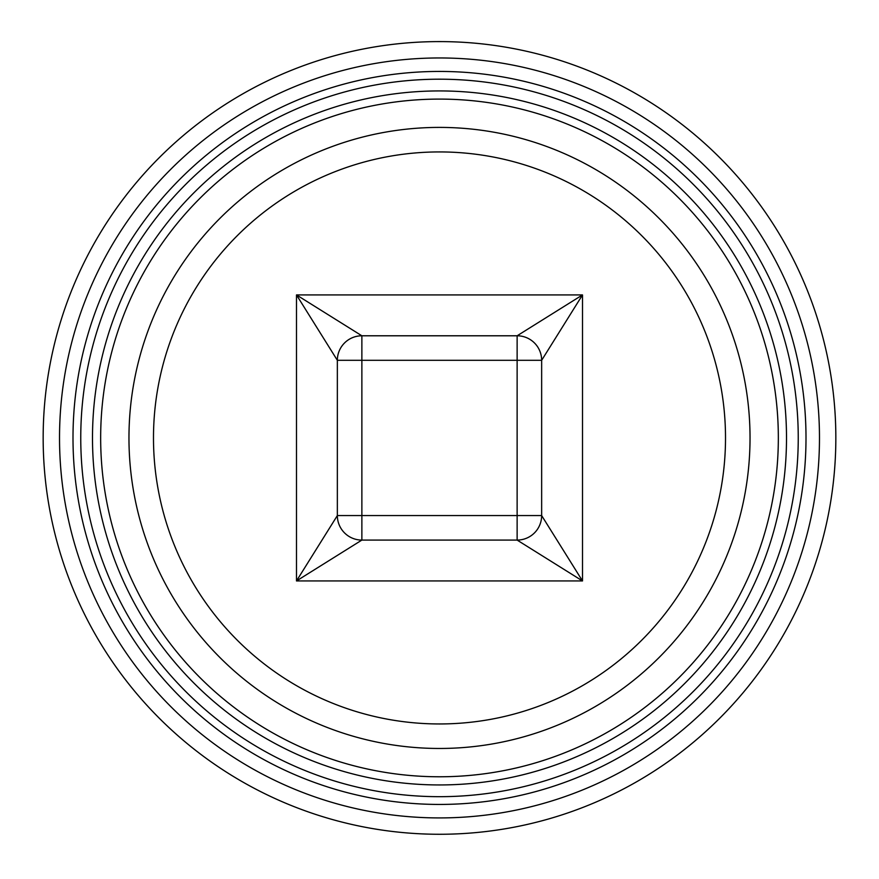 <?xml version="1.0" encoding="UTF-8"?>
<svg xmlns="http://www.w3.org/2000/svg" width="879" height="879" viewBox="0 0 879 879"><rect width="100%" height="100%" fill="white"/><g stroke="black" fill="none" stroke-linecap="round" stroke-linejoin="round"><path stroke-width="1.32" d="M361.873 335.789L296.498 294.926L337.349 360.302A24.513 24.513 0 0 1 361.873 335.789A24.513 24.513 0 0 0 337.349 360.302L361.873 360.302L361.873 335.789L517.127 335.789L517.127 360.302L541.651 360.302L582.502 294.926L517.127 335.789A24.513 24.513 0 0 1 541.651 360.302L541.651 515.566L517.127 515.566L517.127 540.08A24.513 24.513 0 0 0 541.651 515.566A24.513 24.513 0 0 1 517.127 540.08L582.502 580.942L541.651 515.566M361.873 540.08L361.873 515.566L337.349 515.566A24.513 24.513 0 0 0 361.873 540.08A24.513 24.513 0 0 1 337.349 515.566L296.498 580.942L361.873 540.08L517.127 540.08M337.349 515.566L337.349 360.302M439.5 834.27A396.33 396.33 0 0 0 782.739 239.769A396.33 396.33 0 0 0 96.261 239.769A396.33 396.33 0 0 0 439.5 834.27A396.33 396.33 0 0 0 782.739 239.769A396.33 396.33 0 0 0 96.261 239.769A396.33 396.33 0 0 0 439.5 834.27A396.33 396.33 0 0 0 782.739 239.769A396.33 396.33 0 0 0 96.261 239.769A396.33 396.33 0 0 0 439.5 834.27M439.5 796.682A358.742 358.742 0 0 0 750.183 258.569A358.742 358.742 0 0 0 128.817 258.569A358.742 358.742 0 0 0 439.5 796.682M439.5 748.468A310.529 310.529 0 0 0 708.43 282.675A310.529 310.529 0 0 0 170.57 282.675A310.529 310.529 0 0 0 439.5 748.468M517.127 360.302L517.127 515.566L361.873 515.566L361.873 360.302L517.127 360.302M296.498 580.942L582.502 580.942L582.502 294.926L296.498 294.926L296.498 580.942M439.5 723.955A286.016 286.016 0 0 0 687.191 294.926A286.016 286.016 0 0 0 191.809 294.926A286.016 286.016 0 0 0 439.5 723.955M439.5 817.92A379.992 379.992 0 0 0 768.576 247.944A379.992 379.992 0 0 0 110.424 247.944A379.992 379.992 0 0 0 439.5 817.92M439.5 804.439A366.51 366.51 0 0 0 756.907 254.69A366.51 366.51 0 0 0 122.093 254.69A366.51 366.51 0 0 0 439.5 804.439M439.5 784.947A347.007 347.007 0 0 0 740.019 264.436A347.007 347.007 0 0 0 138.981 264.436A347.007 347.007 0 0 0 439.5 784.947M439.5 776.772A338.833 338.833 0 0 0 732.943 268.524A338.833 338.833 0 0 0 146.057 268.524A338.833 338.833 0 0 0 439.5 776.772"/></g></svg>
